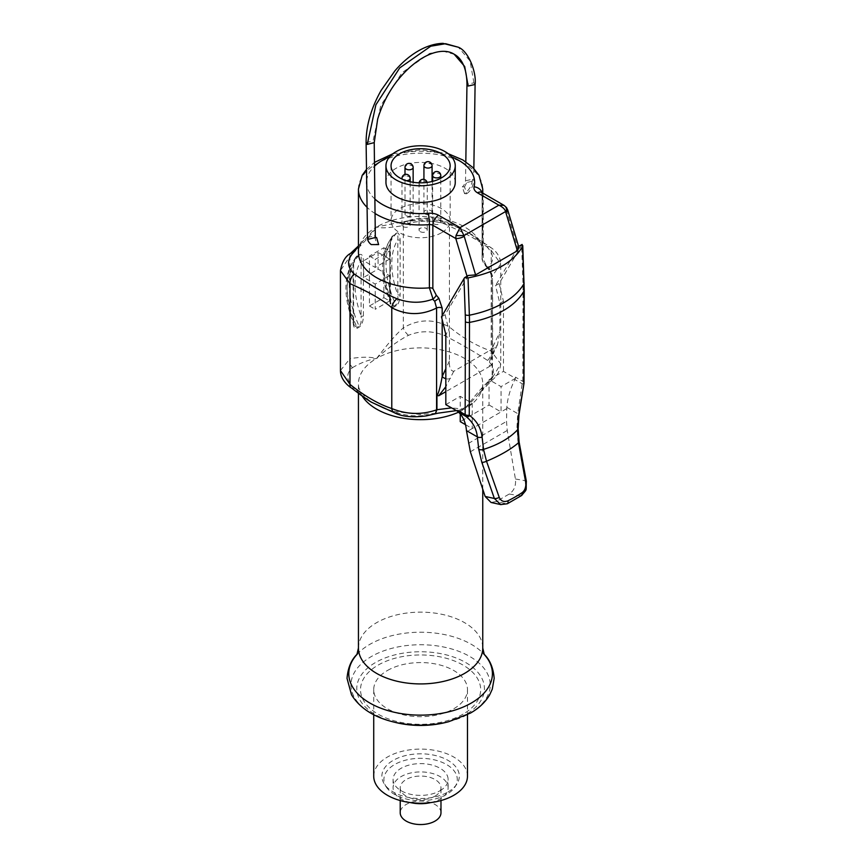 <?xml version="1.0" encoding="UTF-8"?>
<svg xmlns="http://www.w3.org/2000/svg" width="867" height="867" viewBox="0 0 867 867"><rect width="100%" height="100%" fill="white"/><g stroke="black" fill="none" stroke-linecap="round" stroke-linejoin="round"><path stroke-width="0.65" stroke-dasharray="4.33 3.25" d="M467.476 776.171A46.872 27.061 0 0 0 438.539 751.169A46.872 27.061 0 0 0 387.451 757.032A46.872 27.061 180 0 0 373.72 776.171M447.979 791.983A38.722 22.358 0 0 0 456.822 784.071A38.722 22.358 0 0 0 441.606 757.39A38.722 22.358 0 0 0 393.217 760.359A38.722 22.358 0 0 0 384.374 784.071A38.722 22.358 0 0 0 447.979 791.983M387.451 670.494A46.872 27.061 180 0 1 438.539 664.631A46.872 27.061 180 0 1 467.476 689.633A46.872 27.061 180 0 1 453.744 708.773A46.872 27.061 180 0 1 402.656 714.636A46.872 27.061 180 0 1 373.72 689.633A46.872 27.061 180 0 1 387.451 670.494M464.56 193.623L462.306 186.871L464.56 186.893L466.641 193.775L464.56 193.623C469.35 189.916 471.995 185.137 472.482 179.263L465.536 180.78L466.717 182.482L473.664 180.965L472.482 179.263M375.671 237.287L374.891 237.352L376.646 244.375L378.597 244.602M488.284 267.047L488.045 267.231A4.075 1.506 -46.3 0 1 486.712 267.242C483.222 263.037 481.684 259.862 482.095 257.727A4.075 2.352 0 0 1 482.139 257.391A62.164 35.894 0 0 0 482.756 252.308C484.946 234.036 440.956 214.615 401.789 222.299L408.563 221.02C419.845 218.083 431.723 218.473 444.186 222.18C466.814 230.524 481.066 238.75 486.929 246.857C494.017 254.399 494.472 261.119 488.284 267.047A8.15 5.592 71.9 0 1 489.963 269.344L488.045 267.231C484.209 264.197 482.247 260.913 482.139 257.391L482.139 194.154A8.15 6.589 -166.1 0 0 481.922 192.604M437.835 413.201L432.731 414.079C421.026 416.843 409.04 416.431 396.793 412.822C380.797 408.563 366.416 400.261 353.649 387.917C346.258 380.18 345.835 373.439 352.392 367.706A8.15 5.755 74.7 0 1 349.986 358.678C361.019 356.857 369.906 356.76 376.646 358.396C381.664 353.194 396.923 341.099 408.476 335.323C420.181 330.522 432.156 330.587 444.403 335.518C460.399 343.69 474.78 351.991 487.547 360.423C494.938 366.839 495.36 373.926 488.804 381.708A8.15 3.349 -131.4 0 0 490.776 381.491L492.467 377.611L492.467 275.76L489.963 269.344L488.825 269.789L486.712 267.242A4.075 1.506 -46.3 0 1 486.647 265.963L483.287 259.385L483.287 196.148A8.15 4.703 120 0 0 481.597 192.42M408.563 221.02A8.15 5.592 -108.1 0 0 406.536 221.128L376.646 226.937L358.439 246.412M444.186 222.18A8.15 5.083 -64.3 0 1 447.188 222.223L431.864 217.866L414.61 218.863L406.536 221.128A8.15 5.592 -108.1 0 0 403.307 225.55C389.196 228.01 380.31 228.465 376.646 226.937A62.164 35.894 0 0 0 358.439 252.308C358.071 249.165 359.816 245.133 363.663 240.224L358.439 245.957M396.1 233.407C398.3 231.868 399.654 234.003 400.131 239.823A1.626 0.943 180 0 1 397.834 239.823L397.834 294.747C398.148 300.86 397.498 304.252 395.883 304.924L393.726 306.17L391.017 304.23L389.901 299.321L389.901 244.396C390.919 238.924 392.187 235.889 393.726 235.304L395.883 234.057C397.487 232.865 398.126 234.794 397.834 239.823A70.346 40.619 60 0 0 397.834 294.747A1.626 0.943 180 0 0 400.131 294.747C399.687 301.044 398.343 304.74 396.1 305.823L393.943 307.07C391.385 308.056 390.042 305.921 389.901 300.654A1.626 0.943 0 0 0 390.378 299.982A1.626 0.943 0 0 0 389.901 299.321A70.346 40.619 60 0 1 389.901 244.396A1.626 0.943 -0 0 1 390.378 245.068C390.464 241.124 391.353 238.046 393.044 235.857L393.726 235.304A1.626 0.943 60 0 0 393.943 234.654L396.1 233.407A1.626 0.943 60 0 1 395.883 234.057A74.421 42.971 60 0 0 395.883 304.924A1.626 0.943 -120 0 1 396.1 305.823M389.901 300.654L389.901 245.729C390.41 239.303 391.754 235.607 393.943 234.654M357.193 255.873C354.636 257.835 353.292 261.52 353.151 266.949L353.151 321.863C353.303 327.141 354.646 329.276 357.193 328.29L359.35 327.043C361.907 325.071 363.251 321.386 363.392 315.956L363.392 261.043C363.24 255.765 361.897 253.63 359.35 254.616L357.193 255.873A1.626 0.943 -120 0 1 356.976 256.524L356.294 257.065C354.451 259.764 353.563 262.831 353.628 266.277A1.626 0.943 180 0 1 353.151 266.949M383.853 297.663L389.619 300.99L389.619 275.749L383.853 272.422L383.853 297.663L369.44 305.975L369.44 256.058L383.853 247.734L383.853 272.422L378.088 269.095L363.674 277.418L363.674 260.772L378.088 252.449L378.088 269.095M350.55 253.392A8.15 3.609 -129.6 0 0 349.986 256.339L340.438 270.612M455.251 182.417A34.647 20.006 0 0 0 433.858 163.939A34.647 20.006 0 0 0 396.1 168.274A34.647 20.006 0 0 0 385.956 182.417M503.998 205.349L505.559 206.953L506.23 209.391A6.112 1.897 163.4 0 1 507.759 210.139M505.559 206.953A6.112 3.045 144.2 0 1 506.523 207.603M482.41 192.886A62.164 35.894 180 0 1 482.139 194.154A4.075 2.352 0 0 0 482.095 194.479A4.075 2.352 0 0 0 483.287 196.148L506.23 209.391L517.729 247.919L518.336 246.618L518.943 247.561M522.118 244.44L499.143 283.531L495.545 285.611L499.858 303.374L499.858 331.877L497.56 344.492L495.545 347.158L453.744 371.293C450.569 370.87 449.128 367.445 449.42 360.997L449.42 332.495L445.822 334.575M517.729 247.919L495.545 285.611M468.386 275.457L445.096 314.732L441.498 316.813M486.929 246.857A8.15 4.292 -56 0 1 490.007 246.943A8.15 4.292 -56 0 1 491.221 250.368L500.768 263.958L492.467 275.76A4.075 2.352 0 0 0 491.426 277.332A4.075 2.352 0 0 0 492.619 279.001L489.335 269.193L486.647 265.963M487.547 360.423A8.15 5.245 113.6 0 0 491.221 351.124L500.768 363.902L492.467 377.611A4.075 2.352 0 0 0 492.174 377.817L492.174 363.739L491.426 359.632L491.426 277.332C491.643 275.89 490.776 273.376 488.825 269.789L489.335 269.193M492.174 363.739L490.343 365.972C488.349 365.787 488.999 361.853 492.272 354.159A6.112 4.628 25 0 0 493.832 352.501L491.426 359.632L492.619 347.418L492.619 279.001M497.571 344.492L493.832 352.501A6.112 4.628 25 0 0 492.619 347.418L499.858 331.877M453.744 371.293L445.822 386.725M490.343 365.972L445.822 391.678M489.053 379.703L503.467 371.379L515.464 378.305L501.05 386.617L489.053 379.703L489.053 404.997L460.236 421.633M499.143 283.531L503.467 301.293L503.467 371.379M503.467 301.293L499.858 303.374M445.822 404.661L460.236 396.338L472.222 403.263L457.993 411.478M460.236 413.938L460.236 396.338M523.993 383.041A4.075 2.363 0.1 0 0 522.801 381.361L515.464 377.123L515.464 378.305M515.464 377.123A4.075 2.352 -60 0 1 515.269 378.413A4.075 2.352 -60 0 1 514.846 379.54A54.188 31.288 120 0 0 506.816 407.317L506.523 421.405L507.249 430.465L515.41 478.985C516.158 485.704 514.109 490.711 509.265 494.017L496.249 501.527L491.025 502.459M506.816 407.317L517.729 413.624L522.183 383.778A4.075 2.352 120 0 0 522.801 381.372L523.029 288.527A190.718 110.109 -120 0 0 522.909 281.472L521.62 245.361M519.095 441.942L519.095 441.942A4.075 1.203 -10.6 0 0 517.957 441.346L516.97 427.193L517.729 413.624A4.075 2.048 3.1 0 1 518.932 415.174L518.921 415.195M506.707 408.65L501.05 411.912L501.05 386.617M489.053 404.997L501.05 411.912L472.222 428.558L472.222 403.263M465.492 424.667L472.222 428.558L466.565 431.82M518.173 428.753A4.075 2.059 3.2 0 0 516.97 427.193M523.917 383.853L522.183 383.778L514.846 379.54M521.533 495.556A4.075 2.699 55.8 0 1 520.146 495.87C524.394 492.413 526.085 487.352 525.218 480.665L517.957 441.346M500.758 504.594L506.458 503.77L496.249 501.527M445.096 314.732L449.42 332.495M450.482 378.294A6.112 4.628 -155 0 1 445.822 378.706M488.804 381.708L478.075 394.756L464.56 409.148C474.672 395.634 483.873 385.186 492.174 377.817L490.885 381.393C492.987 378.792 499.078 376.451 500.768 363.902L500.768 263.958C500.096 252.167 490.429 247.518 490.007 246.943L462.729 229.191L447.188 222.223A8.15 5.083 -64.3 0 1 449.42 226.244C437.651 219.08 414.448 220.045 403.307 225.55L403.307 327.889C418.338 318.937 433.706 318.633 449.42 327C462.404 337.751 476.341 345.792 491.221 351.124L491.221 250.368C482.594 242.738 468.657 234.697 449.42 226.244L449.42 327A8.15 4.107 125.7 0 1 444.403 335.518M352.392 367.706C360.401 362.937 368.486 359.838 376.646 358.396A62.164 35.894 180 0 1 444.392 350.615A62.164 35.894 180 0 1 482.756 383.778A62.164 35.894 180 0 1 464.56 409.148L451.436 407.902M482.756 489.226L482.756 383.778C483.136 386.487 481.575 390.15 478.075 394.756L490.776 381.491M408.476 335.323A8.15 3.349 48.6 0 1 403.307 327.889C392.968 336.938 381.209 352.544 376.646 358.396A62.164 35.894 180 0 0 358.439 383.778L358.439 393.239M458.535 412.204A62.164 35.894 180 0 0 464.56 409.148L456.183 410.644M432.731 414.079A8.15 5.755 -105.3 0 0 434.313 413.96M396.793 412.822A8.15 5.245 -66.4 0 1 394.279 412.681M353.649 387.917A8.15 4.107 -54.3 0 1 350.994 387.701M340.438 370.556L349.986 358.678L349.986 256.339C363.999 242.608 372.886 232.8 376.646 226.937A62.164 35.894 0 0 1 444.392 219.156A62.164 35.894 0 0 1 482.756 252.308L482.756 193.081M441.498 232.757A29.554 17.058 180 0 1 409.289 236.453A29.554 17.058 180 0 1 391.05 220.695A29.554 17.058 180 0 1 399.709 208.633A29.554 17.058 0 0 1 431.907 204.926A29.554 17.058 0 0 1 450.157 220.695A29.554 17.058 0 0 1 441.498 232.757M406.19 215.699A4.075 2.352 0 0 0 410.633 216.208A4.075 2.352 0 0 0 413.147 214.041A4.075 2.352 0 0 0 411.955 212.372A4.075 2.352 0 0 0 407.512 211.862A4.075 2.352 0 0 0 404.997 214.041A4.075 2.352 0 0 0 406.19 215.699M403.188 226.634A4.075 2.352 0 0 0 407.631 227.143A4.075 2.352 0 0 0 410.145 224.965A4.075 2.352 0 0 0 408.953 223.307A4.075 2.352 0 0 0 404.51 222.797A4.075 2.352 0 0 0 401.995 224.965A4.075 2.352 0 0 0 403.188 226.634M420.267 231.652A4.075 2.352 0 0 0 424.711 232.161A4.075 2.352 0 0 0 427.225 229.993A4.075 2.352 0 0 0 426.033 228.324A4.075 2.352 0 0 0 421.59 227.815A4.075 2.352 0 0 0 419.075 229.993A4.075 2.352 0 0 0 420.267 231.652M433.825 223.827A4.075 2.352 0 0 0 438.268 224.336A4.075 2.352 0 0 0 440.783 222.169A4.075 2.352 0 0 0 439.591 220.5A4.075 2.352 0 0 0 435.147 219.99A4.075 2.352 0 0 0 432.633 222.169A4.075 2.352 0 0 0 433.825 223.827M425.123 213.976A4.075 2.352 0 0 0 429.566 214.485A4.075 2.352 0 0 0 432.08 212.307A4.075 2.352 0 0 0 430.888 210.638A4.075 2.352 0 0 0 426.445 210.128A4.075 2.352 0 0 0 423.93 212.307A4.075 2.352 0 0 0 425.123 213.976M389.901 245.729A1.626 0.943 -0 0 0 390.378 245.068L390.378 299.982L391.017 304.23C379.247 274.904 379.93 252.113 393.044 235.857M363.392 261.043A1.626 0.943 0 0 1 361.084 261.043A70.346 40.619 -120 0 0 361.084 315.956L361.084 261.043C361.55 256.491 360.9 254.573 359.133 255.277A74.421 42.971 -120 0 0 359.133 326.133C360.9 324.659 361.55 321.267 361.084 315.956A1.626 0.943 0 0 0 363.392 315.956M359.35 254.616A1.626 0.943 -120 0 1 359.133 255.266L356.976 256.524C355.091 257.933 353.823 260.956 353.151 265.616A70.346 40.619 -120 0 0 353.151 320.541L354.267 325.45L356.976 327.39L359.133 326.133A1.626 0.943 60 0 1 359.35 327.043M356.294 257.065C343.18 273.333 342.498 296.124 354.267 325.45L353.628 321.202L353.628 266.277A1.626 0.943 180 0 0 353.151 265.616L353.151 320.541A1.626 0.943 180 0 1 353.628 321.202A1.626 0.943 180 0 1 353.151 321.863M383.853 247.734L389.619 251.062L389.619 259.114L378.088 252.449M389.619 259.114L375.205 267.426L363.674 260.772M375.205 267.426L375.205 259.385L389.619 251.062M389.619 275.749L375.205 284.073L363.674 277.418M389.619 300.99L375.205 309.302L375.205 284.073M369.44 256.058L375.205 259.385M369.44 305.975L375.205 309.302M386.281 786.987A36.685 21.176 180 0 0 446.538 794.475A36.685 21.176 0 0 0 454.915 786.987A36.685 21.176 0 0 0 440.501 761.703A36.685 21.176 0 0 0 394.658 764.521A36.685 21.176 180 0 0 386.281 786.987L384.374 784.071M440.057 790.726A27.516 15.888 0 0 0 448.12 779.498A27.516 15.888 0 0 0 431.127 764.824A27.516 15.888 0 0 0 401.15 768.26A27.516 15.888 180 0 0 393.087 779.498A27.516 15.888 180 0 0 410.069 794.172A27.516 15.888 180 0 0 440.057 790.726M430.671 802.604A27.516 15.888 180 0 0 440.057 799.049A27.516 15.888 0 0 0 448.12 787.821A27.516 15.888 0 0 0 431.127 773.136A27.516 15.888 0 0 0 401.15 776.583A27.516 15.888 180 0 0 393.087 787.821L393.087 779.498M410.535 802.604A27.516 15.888 180 0 1 393.087 787.821M435.006 796.134A20.385 11.77 0 0 0 440.978 787.821A20.385 11.77 0 0 0 428.396 776.951A20.385 11.77 0 0 0 406.19 779.498A20.385 11.77 180 0 0 400.218 787.821A20.385 11.77 180 0 0 412.8 798.691A20.385 11.77 180 0 0 435.006 796.134M440.978 812.78A20.385 11.77 0 0 0 428.396 801.91A20.385 11.77 0 0 0 406.19 804.457A20.385 11.77 180 0 0 400.218 812.78M463.076 714.159A60.072 34.68 180 0 1 378.12 714.159A60.072 34.68 180 0 1 378.12 665.108A60.072 34.68 180 0 1 463.076 665.108A60.072 34.68 180 0 1 463.076 714.159M394.962 722.33A63.811 36.837 180 0 1 375.476 662.54A63.811 36.837 180 0 1 465.72 662.54A63.811 36.837 180 0 1 465.72 714.646A63.811 36.837 180 0 1 446.234 722.33M448.564 721.745A69.609 40.185 180 0 0 469.827 713.357A69.609 40.185 0 0 0 469.827 656.514A69.609 40.185 0 0 0 371.379 656.514A69.609 40.185 180 0 0 392.632 721.745M356.922 654.563L357.041 654.379A71.82 41.464 180 0 1 357.594 653.772A71.82 41.464 180 0 1 369.819 644.365A71.82 41.464 0 0 1 483.602 653.772L484.165 654.379A71.82 41.464 0 0 0 483.602 653.772L484.274 654.563M358.439 648.028A62.164 35.894 180 0 1 376.646 622.658A62.164 35.894 180 0 1 444.392 614.876A62.164 35.894 180 0 1 482.756 648.028M375.313 213.661A62.164 35.894 180 0 1 367.077 207.332M358.439 189.071A62.164 35.894 180 0 1 420.603 153.188A62.164 35.894 180 0 1 482.756 189.071M375.086 199.215A54.014 31.179 180 0 1 366.741 184.714M366.676 180.672A54.014 31.179 180 0 1 374.587 166.085M389.543 156.905A54.014 31.179 180 0 1 451.653 156.905M481.337 192.236L482.095 194.479L482.095 257.716A4.075 2.352 0 0 0 483.287 259.385M400.131 239.823L400.131 294.747M524.221 290.196A4.075 2.363 0.1 0 0 523.029 288.527M524.101 282.989A4.075 2.254 -2 0 0 522.909 281.472M492.272 354.159L495.545 347.158M515.41 478.985L525.218 480.665A4.075 1.214 -10.4 0 1 526.356 481.25M509.265 494.017L520.146 495.87A79.19 29.012 -13.8 0 1 506.458 503.781A4.075 1.972 63.6 0 0 507.358 503.749M470.358 451.761L507.249 430.465M468.332 443.46L506.523 421.405M449.42 360.997L445.822 368.724M442.181 315.653L442.181 319.609M467.291 277.039L467.053 276.226M362.157 396.002A62.164 35.894 180 0 1 358.439 383.778C357.778 388.145 361.29 393.618 368.974 400.175C375.487 405.084 384.146 408.877 394.94 411.554L420.267 414.491L438.008 413.169M413.147 167.439A4.075 2.352 0 0 0 411.955 165.781A4.075 2.352 0 0 0 407.512 165.272A4.075 2.352 0 0 0 404.997 167.439M402.223 179.133A4.075 2.352 0 0 0 403.188 180.033A4.075 2.352 0 0 0 406.33 180.726M410.145 178.374A4.075 2.352 0 0 0 408.953 176.705A4.075 2.352 0 0 0 404.51 176.196A4.075 2.352 0 0 0 401.995 178.374M420.267 185.061A4.075 2.352 0 0 0 424.711 185.571A4.075 2.352 0 0 0 427.225 183.392A4.075 2.352 0 0 0 426.033 181.734A4.075 2.352 0 0 0 421.59 181.225A4.075 2.352 0 0 0 419.075 183.392A4.075 2.352 0 0 0 420.267 185.061M440.783 175.567A4.075 2.352 0 0 0 439.591 173.909A4.075 2.352 0 0 0 435.147 173.4A4.075 2.352 0 0 0 432.633 175.567M432.08 165.716A4.075 2.352 0 0 0 430.888 164.047A4.075 2.352 0 0 0 426.445 163.538A4.075 2.352 0 0 0 423.93 165.716M393.943 307.07A1.626 0.943 -120 0 0 393.726 306.17A74.421 42.971 60 0 1 393.726 235.304M356.976 256.524A74.421 42.971 -120 0 0 356.976 327.39A1.626 0.943 60 0 1 357.193 328.29M464.56 186.893L466.717 182.482M475.094 84.478L473.913 82.809L466.966 84.327M473.913 82.809L470.044 60.918L458.307 47.219M454.221 54.285L442.929 51.153L429.674 53.386L402.017 72.709L380.721 105.644L373.048 140.931L374.23 142.621M366.102 142.654L373.048 140.931M367.543 237.547L374.479 235.726L375.671 237.417M374.479 235.726L375.682 237.677M467.476 689.633L467.476 714.711M373.72 689.633L373.72 714.711M366.503 169.368L374.533 162.367M392.957 153.719L420.603 149.742L448.239 153.719M391.05 165.781L391.05 220.695M450.157 165.781L450.157 220.695M413.147 214.041L413.147 182.287M404.997 214.041L404.997 174.44M410.145 224.965L410.145 181.734M401.995 224.965L401.995 179.035M427.225 229.993L427.225 183.392A4.075 4.075 0 0 0 427.106 182.417M419.119 182.818A4.075 4.075 0 0 0 419.075 183.392L419.075 229.993M440.783 222.169L440.783 178.244M432.633 222.169L432.633 181.366M432.08 212.307L432.08 181.496M423.93 212.307L423.93 179.393M473.848 168.447L473.664 180.965C472.992 186.708 470.651 190.978 466.641 193.775M465.817 161.793L465.536 180.78C464.983 183.598 463.91 185.625 462.306 186.871M374.891 237.352L375.736 237.959M454.915 786.987L456.822 784.071M448.12 787.821L448.12 779.498M440.978 800.544L440.978 787.821M400.218 800.544L400.218 787.821"/><path stroke-width="1.3" d="M373.72 714.711L373.72 776.171A46.872 27.061 180 0 0 402.656 801.173A46.872 27.061 180 0 0 453.744 795.31A46.872 27.061 0 0 0 467.476 776.171L467.476 714.711M378.597 244.602L376.646 237.645L375.671 237.287M358.439 246.412L352.912 253.142A8.15 3.609 -129.6 0 0 350.55 253.381L358.439 245.957M367.077 207.332A62.164 35.894 180 0 1 358.439 189.071L358.439 252.308A62.164 35.894 0 0 0 429.393 287.844L433.045 298.985A4.075 1.506 133.7 0 0 436.209 295.083L438.886 298.313L442.181 308.121L442.181 315.653M352.912 253.142C346.724 260.36 347.179 267.339 354.278 274.091C371.65 285.893 385.891 294.119 397.021 298.768C409.484 303.255 421.351 303.385 432.633 299.18L434.714 301.239L436.578 308.023A4.075 2.352 180 0 1 442.181 308.121M385.956 165.781L385.956 182.417A34.647 20.006 0 0 0 407.338 200.906A34.647 20.006 0 0 0 445.096 196.56A34.647 20.006 0 0 0 455.251 182.417L455.251 165.781A34.647 20.006 0 0 0 433.858 147.303A34.647 20.006 0 0 0 396.1 151.638A34.647 20.006 180 0 0 385.956 165.781A34.647 20.006 180 0 0 407.338 184.259A34.647 20.006 180 0 0 445.096 179.924A34.647 20.006 0 0 0 455.251 165.781M506.545 207.625A6.112 3.045 144.2 0 1 505.559 211.559L517.393 250.791L518.943 247.561M517.393 250.791L475.604 274.915L468.386 275.457L464.604 277.646L468.028 277.906C495.263 272.628 513.448 262.137 522.584 246.412L522.779 245.654M468.028 277.906L469.361 315.209A83.265 46.005 -2 0 0 523.917 283.715L522.584 246.412L522.118 244.44L518.607 246.466M463.975 278.643L465.265 314.754A4.075 2.254 178 0 0 469.361 315.209A194.338 112.201 60 0 1 469.481 322.394L469.264 415.239C476.677 420.658 480.957 427.93 482.095 437.044L483.526 449.377A4.075 2.503 173.8 0 1 478.736 449.269L481.781 462.23L494.363 498.482L500.758 504.594L491.025 502.459L485.152 496.455L470.358 451.761L466.457 430.617A54.188 31.288 120 0 0 458.426 412.107A4.075 2.352 -60 0 1 457.993 411.478L445.822 404.661L445.822 334.575L441.498 316.813L464.604 277.646M445.822 386.725L438.767 395.753L436.935 395.634C438.572 393.369 440.317 387.007 442.181 376.538A6.112 4.628 -155 0 0 445.822 378.706M445.822 391.678L438.767 395.753M465.492 424.667L460.236 421.633L460.236 413.938M457.993 411.478A4.075 2.352 -60 0 1 457.809 410.405L457.809 411.587M457.809 410.405L465.156 414.643A4.075 2.363 -179.9 0 0 469.264 415.239A4.075 2.428 128.1 0 1 465.774 416.344C472.493 421.546 476.362 428.406 477.37 436.914L478.736 449.269M518.173 428.753A4.075 2.059 3.2 0 1 517.697 429.653A83.265 48.205 0.1 0 1 483.526 449.377L486.506 461.222L499.251 497.398C501.028 501.202 503.922 502.351 507.91 500.823A83.265 30.508 -13.8 0 0 522.313 492.51C525.153 490.083 526.269 486.636 525.662 482.15L518.509 442.755L517.697 429.653L518.488 416.041L523.917 383.853A4.075 4.075 0 0 0 523.993 383.041L524.221 290.196L522.768 245.849M481.781 462.23A4.075 1.626 160.8 0 0 486.506 461.222A83.265 30.508 -13.8 0 0 518.509 442.755A4.075 1.203 -10.6 0 0 519.095 441.942L518.163 428.764L518.932 415.185L523.917 383.853M465.265 314.754A190.718 110.109 60 0 1 465.384 321.809A4.075 2.363 -179.9 0 0 469.481 322.394A83.265 48.205 0.1 0 0 524.036 290.9L523.809 383.745A4.075 2.363 0.1 0 0 523.993 383.041M500.758 504.594L507.358 503.749L521.533 495.556C527.667 488.056 525.76 492.348 526.356 481.272L519.095 441.942M451.436 407.902L436.935 409.712L436.935 395.634M436.935 409.712A4.075 2.352 0 0 0 436.578 409.874C421.557 415 406.623 414.556 391.776 408.53C378.792 404.293 364.855 396.252 349.986 384.406L340.438 370.556C340.395 380.559 350.084 387.137 350.994 387.701A8.15 4.107 -54.3 0 1 349.986 384.406L349.986 283.65C369.57 292.309 383.496 300.361 391.776 307.774C406.634 315.425 421.568 315.501 436.578 308.023L436.578 409.874L435.527 413.386L436.935 409.712M456.183 410.644L437.835 413.201M434.324 413.949A8.15 5.755 -105.3 0 0 435.527 413.386M394.247 412.659A8.15 5.245 -66.4 0 1 391.776 408.53L391.776 307.774A8.15 4.292 124 0 1 397.021 298.768M350.55 253.381C345.467 256.133 342.086 261.877 340.438 270.612L349.986 283.65A8.15 5.083 115.7 0 1 354.278 274.091M432.633 299.18A8.15 3.609 50.4 0 1 434.714 301.239L438.886 298.313M467.053 276.226L455.793 238.512L455.999 235.564L463.986 235.564L459.987 227.631L498.904 205.165C502.806 207.137 505.017 209.272 505.559 211.559L463.986 235.564L475.604 274.915M441.498 177.843A29.554 17.058 180 0 1 409.289 181.539A29.554 17.058 180 0 1 391.05 165.781A29.554 17.058 180 0 1 399.709 153.719A29.554 17.058 180 0 1 431.907 150.013A29.554 17.058 180 0 1 450.157 165.781A29.554 17.058 180 0 1 441.498 177.843M430.671 802.604A27.516 15.888 180 0 1 410.535 802.604M400.218 800.544L400.218 812.78A20.385 11.77 180 0 0 412.8 823.65A20.385 11.77 180 0 0 435.006 821.103A20.385 11.77 0 0 0 440.978 812.78L440.978 800.544M394.962 722.33C412.053 726.47 429.143 726.47 446.234 722.33L446.234 722.33A63.811 36.837 180 0 1 394.962 722.33L392.632 721.745A69.609 40.185 180 0 0 448.564 721.745L470.51 713.053C478.996 708.209 485.379 702.129 489.682 694.814L492.25 689.243L494.179 678.384C493.29 667.623 489.768 659.429 483.602 653.772M484.165 654.379A71.82 41.464 0 0 1 471.377 702.996A71.82 41.464 180 0 1 378.012 707.071A71.82 41.464 180 0 1 357.041 654.379M482.756 489.226L482.756 648.028A62.164 35.894 180 0 1 464.56 673.41A62.164 35.894 180 0 1 396.815 681.191A62.164 35.894 180 0 1 358.439 648.028L356.922 654.563M464.105 236.398A6.112 1.897 -16.6 0 1 455.793 238.512L432.85 225.268A4.075 2.352 0 0 0 429.393 224.607L429.393 287.844A4.075 2.352 180 0 1 432.85 288.505L436.209 295.083M432.85 288.505L432.85 225.268A8.15 4.703 -60 0 1 438.615 215.287A12.225 7.055 0 0 0 428.233 213.293A8.15 0.943 -94.7 0 1 429.393 224.607A62.164 35.894 180 0 1 375.313 213.661M448.239 153.719L462.794 159.929L472.948 167.537L479.007 175.329L482.756 189.071A62.164 35.894 180 0 1 482.41 192.886M428.233 213.293A54.014 31.179 180 0 1 375.086 199.215M366.741 184.714A54.014 31.179 180 0 1 366.676 180.672M374.587 166.085A54.014 31.179 180 0 1 389.543 156.905M451.653 156.905A54.014 31.179 180 0 1 474.065 186.828A12.225 7.055 0 0 0 477.522 192.821L498.904 205.165L503.998 205.349L481.597 192.42A8.15 4.703 120 0 0 477.522 192.821M481.922 192.604A8.15 6.589 -166.1 0 0 474.065 186.828M455.999 235.564L459.987 227.631L438.615 215.287M503.998 205.349L506.523 207.603L507.759 210.139A6.112 1.897 163.4 0 1 505.894 212.274M524.221 290.196A4.075 2.363 0.1 0 1 524.036 290.9A194.338 112.201 -120 0 0 523.917 283.715A4.075 2.254 -2 0 0 524.101 282.989M465.384 321.809L465.156 414.643A4.075 2.352 120 0 0 465.774 416.344L458.426 412.107M466.457 430.617L477.37 436.914A4.075 2.503 173.7 0 0 482.095 437.044M499.251 497.398A4.075 1.636 160.9 0 1 494.363 498.482L485.152 496.455M518.488 416.041A4.075 2.048 3.1 0 0 518.932 415.174M525.662 482.15A4.075 1.214 -10.4 0 0 526.356 481.272M522.313 492.51A4.075 2.699 55.8 0 1 521.555 495.545M507.91 500.823A4.075 1.972 63.6 0 1 507.39 503.727M445.822 368.724L442.181 376.538L442.181 319.609M458.535 412.204A62.164 35.894 180 0 1 362.157 396.002M406.19 169.108A4.075 2.352 0 0 0 410.633 169.618A4.075 2.352 0 0 0 413.147 167.439A4.075 4.075 0 0 0 411.11 163.917A4.075 4.075 0 0 0 404.997 167.439A4.075 2.352 0 0 0 406.19 169.108M406.33 180.726A4.075 2.352 0 0 0 410.145 178.374A4.075 4.075 0 0 0 408.108 174.841A4.075 4.075 0 0 0 401.995 178.374A4.075 2.352 0 0 0 402.223 179.133M433.825 177.236A4.075 2.352 0 0 0 438.268 177.746A4.075 2.352 0 0 0 440.783 175.567A4.075 4.075 0 0 0 438.745 172.045A4.075 4.075 0 0 0 432.633 175.567A4.075 2.352 0 0 0 433.825 177.236M425.123 167.374A4.075 2.352 0 0 0 429.566 167.884A4.075 2.352 0 0 0 432.08 165.716A4.075 4.075 0 0 0 430.043 162.183A4.075 4.075 0 0 0 423.93 165.716A4.075 2.352 0 0 0 425.123 167.374M468.147 86.028L464.69 66.499L454.232 54.285C459.499 57.016 466.76 64.689 466.966 84.327L468.147 86.028L475.094 84.478M458.307 47.219L445.627 43.708L430.769 46.211L399.763 67.875L375.888 104.809L367.283 144.377L366.102 142.654C366.08 125.704 371.087 108.288 381.101 90.439L394.788 70.996C406.515 57.07 424.299 43.87 442.939 43.35L458.307 47.219C468.527 51.034 476.633 72.297 475.094 84.511L473.848 168.447M375.324 237.536L374.23 142.621L367.283 144.377M454.232 54.285L454.221 54.285C443.08 46.818 420.462 52.974 398.928 78.745C391.992 87.068 383.073 101.038 377.665 119.115L374.23 142.621M375.671 237.417L368.724 239.173L367.532 237.482L366.102 142.687M375.682 237.677L376.646 237.645M446.234 722.33L448.564 721.745M357.594 653.772C351.438 659.429 347.916 667.623 347.028 678.384L351.525 694.814C359.664 707.906 373.374 716.879 392.632 721.745M482.756 648.028L484.274 654.563M482.756 189.071L482.756 193.081M358.439 189.071L362.211 175.307L366.503 169.368M374.533 162.367L392.957 153.719M507.759 210.139L518.997 247.745M438.008 413.169L426.315 415.889C412.443 417.699 401.768 416.637 394.279 412.681L371.206 402.093C360.986 395.72 352.696 388.665 350.994 387.701M340.438 270.612L340.438 370.556M358.439 393.239L358.439 648.028M413.147 182.287L413.147 167.439M404.997 174.44L404.997 167.439M410.145 181.734L410.145 178.374M401.995 179.035L401.995 178.374M427.106 182.417A4.075 4.075 0 0 0 419.119 182.818M440.783 178.244L440.783 175.567M432.633 181.366L432.633 175.567M432.08 181.496L432.08 165.716M423.93 179.393L423.93 165.716M466.966 84.327L465.817 161.793M367.532 237.482C367.37 240.181 368.605 242.554 371.249 244.592L378.651 244.581"/></g></svg>
